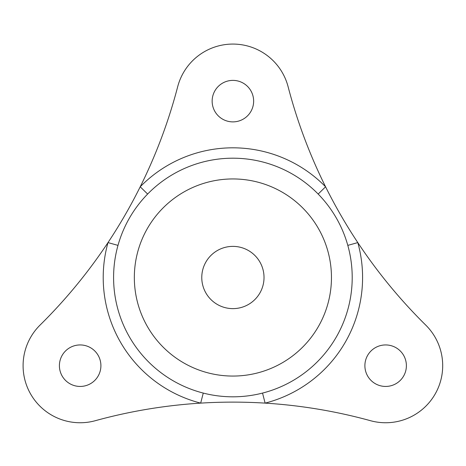 <?xml version="1.0" encoding="UTF-8"?>
<svg xmlns="http://www.w3.org/2000/svg" width="466" height="466" viewBox="0 0 466 466"><rect width="100%" height="100%" fill="white"/><g stroke="black" fill="none" stroke-linecap="round" stroke-linejoin="round"><path stroke-width="0.35" stroke-dasharray="2.33 1.75" d="M352.209 277.503A119.308 119.308 0 0 0 347.805 245.384C342.265 225.835 332.386 208.721 318.167 194.054A119.308 119.308 0 0 0 147.629 194.054C133.462 208.622 123.583 225.736 117.991 245.384A119.308 119.308 0 0 0 203.258 393.077C222.958 398.057 242.716 398.057 262.533 393.077A119.308 119.308 0 0 0 352.209 277.503A119.308 119.308 0 0 1 262.533 393.077M370.505 420.705A57.062 57.062 0 0 0 425.714 325.07A518.74 518.74 0 0 1 288.11 86.734A57.062 57.062 0 0 0 177.68 86.734A518.74 518.74 0 0 1 40.076 325.07A57.062 57.062 0 0 0 95.291 420.705A518.74 518.74 0 0 1 370.505 420.705M212.147 101.134A20.749 20.749 0 0 0 232.895 121.882A20.749 20.749 0 0 0 253.644 101.134A20.749 20.749 0 0 0 232.895 80.385A20.749 20.749 0 0 0 212.147 101.134M364.89 365.688A20.749 20.749 0 0 0 385.638 386.442A20.749 20.749 0 0 0 406.387 365.688A20.749 20.749 0 0 0 385.638 344.939A20.749 20.749 0 0 0 364.89 365.688M59.403 365.688A20.749 20.749 0 0 0 80.158 386.442A20.749 20.749 0 0 0 100.906 365.688A20.749 20.749 0 0 0 80.158 344.939A20.749 20.749 0 0 0 59.403 365.688M201.772 277.503A31.123 31.123 0 0 0 232.895 308.626A31.123 31.123 0 0 0 264.024 277.503A31.123 31.123 0 0 0 232.895 246.38A31.123 31.123 0 0 0 201.772 277.503M117.991 245.384A119.308 119.308 0 0 0 203.258 393.077M318.167 194.054A119.308 119.308 0 0 0 147.629 194.054"/><path stroke-width="0.7" d="M331.46 277.503A98.559 98.559 0 0 0 232.895 178.944A98.559 98.559 0 0 0 134.336 277.503A98.559 98.559 0 0 0 232.895 376.062A98.559 98.559 0 0 0 331.46 277.503M113.588 277.503A119.308 119.308 0 0 1 232.895 158.195A119.308 119.308 0 0 1 352.209 277.503A119.308 119.308 0 0 1 232.895 396.816A119.308 119.308 0 0 1 113.588 277.503M262.533 393.077L265.113 403.125A129.682 129.682 0 0 0 357.795 242.594A518.74 518.74 0 0 1 288.11 86.734A57.062 57.062 0 0 0 177.68 86.734A518.74 518.74 0 0 1 40.076 325.07A57.062 57.062 0 0 0 95.291 420.705A518.74 518.74 0 0 1 370.505 420.705A57.062 57.062 0 0 0 425.714 325.07A518.74 518.74 0 0 1 357.795 242.594L347.805 245.384M212.147 101.134A20.749 20.749 0 0 0 232.895 121.882A20.749 20.749 0 0 0 253.644 101.134A20.749 20.749 0 0 0 232.895 80.385A20.749 20.749 0 0 0 212.147 101.134M364.89 365.688A20.749 20.749 0 0 0 385.638 386.442A20.749 20.749 0 0 0 406.387 365.688A20.749 20.749 0 0 0 385.638 344.939A20.749 20.749 0 0 0 364.89 365.688M59.403 365.688A20.749 20.749 0 0 0 80.158 386.442A20.749 20.749 0 0 0 100.906 365.688A20.749 20.749 0 0 0 80.158 344.939A20.749 20.749 0 0 0 59.403 365.688M201.772 277.503A31.123 31.123 0 0 0 232.895 308.626A31.123 31.123 0 0 0 264.024 277.503A31.123 31.123 0 0 0 232.895 246.38A31.123 31.123 0 0 0 201.772 277.503M147.629 194.054L140.214 186.796A129.682 129.682 0 0 1 325.577 186.796L318.167 194.054M117.991 245.384L108.001 242.594A129.682 129.682 0 0 0 200.683 403.125L203.258 393.077"/></g></svg>
